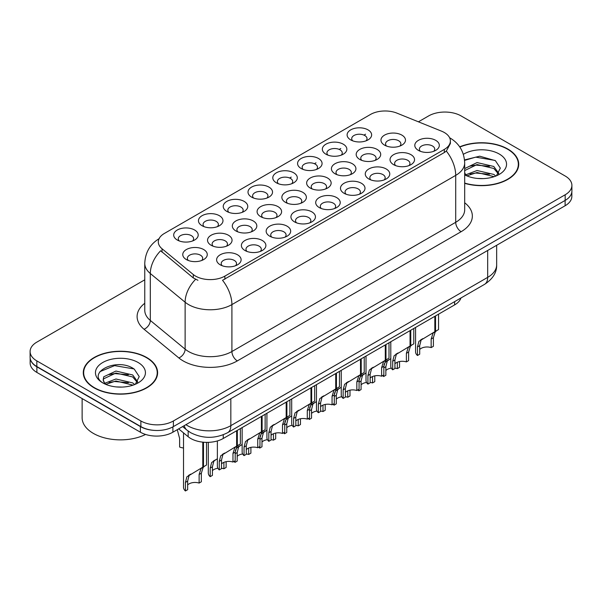 <?xml version="1.0" encoding="UTF-8"?>
<svg xmlns="http://www.w3.org/2000/svg" width="602" height="602" viewBox="0 0 602 602"><rect width="100%" height="100%" fill="white"/><g stroke="black" fill="none" stroke-linecap="round" stroke-linejoin="round"><path stroke-width="0.9" d="M350.703 139.897L350.703 139.897A12.258 7.081 180 0 1 350.703 129.881A12.258 7.081 180 0 1 368.04 129.881A12.258 7.081 180 0 1 368.04 139.897A12.258 7.081 180 0 1 350.703 139.897M366.031 140.83A7.66 4.425 0 0 0 367.032 138.641A7.66 4.425 0 0 0 364.789 135.518A7.66 4.425 0 0 0 356.437 134.555A7.66 4.425 0 0 0 351.711 138.641A7.66 4.425 0 0 0 352.712 140.83M276.378 182.805L276.378 182.805A12.258 7.081 180 0 1 276.378 172.797A12.258 7.081 180 0 1 293.716 172.797A12.258 7.081 180 0 1 293.716 182.805A12.258 7.081 180 0 1 276.378 182.805M291.707 183.745A7.66 4.425 0 0 0 292.707 181.556A7.66 4.425 0 0 0 290.465 178.425A7.66 4.425 0 0 0 282.112 177.47A7.66 4.425 0 0 0 277.387 181.556A7.66 4.425 0 0 0 278.387 183.745M251.606 197.11A12.258 7.081 180 0 1 251.598 197.11A12.258 7.081 180 0 1 251.606 187.094A12.258 7.081 180 0 1 268.943 187.102A12.258 7.081 180 0 1 268.943 197.11A12.258 7.081 180 0 1 251.606 197.11M266.934 198.05A7.66 4.425 0 0 0 267.935 195.861A7.66 4.425 0 0 0 265.693 192.73A7.66 4.425 0 0 0 257.34 191.767A7.66 4.425 0 0 0 252.607 195.861A7.66 4.425 0 0 0 253.615 198.05M226.826 211.415L226.826 211.415A12.258 7.081 180 0 1 226.826 201.399A12.258 7.081 180 0 1 244.171 201.399A12.258 7.081 180 0 1 244.171 211.415A12.258 7.081 180 0 1 226.826 211.415M242.154 212.348A7.66 4.425 0 0 0 243.163 210.158A7.66 4.425 0 0 0 240.913 207.035A7.66 4.425 0 0 0 232.568 206.072A7.66 4.425 0 0 0 227.834 210.158A7.66 4.425 0 0 0 228.835 212.348M301.15 168.5L301.15 168.5A12.258 7.081 180 0 1 301.15 158.492A12.258 7.081 180 0 1 318.496 158.492A12.258 7.081 180 0 1 318.496 168.5A12.258 7.081 180 0 1 301.15 168.5M316.479 169.44A7.66 4.425 0 0 0 317.487 167.251A7.66 4.425 0 0 0 315.237 164.12A7.66 4.425 0 0 0 306.892 163.165A7.66 4.425 0 0 0 302.159 167.251A7.66 4.425 0 0 0 303.16 169.44M325.923 154.195L325.923 154.195A12.258 7.081 180 0 1 325.923 144.187A12.258 7.081 180 0 1 343.268 144.187A12.258 7.081 180 0 1 343.268 154.195A12.258 7.081 180 0 1 325.923 154.195M341.259 155.135A7.66 4.425 0 0 0 342.26 152.946A7.66 4.425 0 0 0 340.017 149.815A7.66 4.425 0 0 0 331.664 148.86A7.66 4.425 0 0 0 326.931 152.946A7.66 4.425 0 0 0 327.94 155.135M202.054 225.72L202.054 225.72A12.258 7.081 180 0 1 202.054 215.704A12.258 7.081 180 0 1 219.391 215.704A12.258 7.081 180 0 1 219.391 225.72A12.258 7.081 180 0 1 202.054 225.72M217.382 226.653A7.66 4.425 0 0 0 218.383 224.463A7.66 4.425 0 0 0 216.141 221.333A7.66 4.425 0 0 0 207.788 220.377A7.66 4.425 0 0 0 203.062 224.463A7.66 4.425 0 0 0 204.063 226.653M177.281 240.017L177.281 240.017A12.258 7.081 180 0 1 177.281 230.009A12.258 7.081 180 0 1 194.619 230.009A12.258 7.081 180 0 1 194.619 240.017A12.258 7.081 180 0 1 177.281 240.017M192.61 240.958A7.66 4.425 0 0 0 193.611 238.768A7.66 4.425 0 0 0 191.368 235.638A7.66 4.425 0 0 0 183.016 234.682A7.66 4.425 0 0 0 178.282 238.768A7.66 4.425 0 0 0 179.291 240.958M384.55 145.135L384.55 145.135A12.258 7.081 180 0 1 384.55 135.119A12.258 7.081 180 0 1 401.888 135.119A12.258 7.081 180 0 1 401.888 145.135A12.258 7.081 180 0 1 384.55 145.135M399.878 146.068A7.66 4.425 0 0 0 400.879 143.878A7.66 4.425 0 0 0 398.637 140.755A7.66 4.425 0 0 0 390.284 139.792A7.66 4.425 0 0 0 385.551 143.878A7.66 4.425 0 0 0 386.559 146.068M359.77 159.432L359.77 159.432A12.258 7.081 180 0 1 359.77 149.424A12.258 7.081 180 0 1 377.115 149.424A12.258 7.081 180 0 1 377.115 159.432A12.258 7.081 180 0 1 359.77 159.432M375.099 160.373A7.66 4.425 0 0 0 376.107 158.183A7.66 4.425 0 0 0 373.865 155.053A7.66 4.425 0 0 0 365.512 154.097A7.66 4.425 0 0 0 360.779 158.183A7.66 4.425 0 0 0 361.787 160.373M285.446 202.347L285.446 202.347A12.258 7.081 180 0 1 285.446 192.331A12.258 7.081 180 0 1 302.791 192.331A12.258 7.081 180 0 1 302.791 202.347A12.258 7.081 180 0 1 285.446 202.347M300.774 203.288A7.66 4.425 0 0 0 301.783 201.098A7.66 4.425 0 0 0 299.54 197.968A7.66 4.425 0 0 0 291.187 197.005A7.66 4.425 0 0 0 286.454 201.098A7.66 4.425 0 0 0 287.463 203.288M334.998 173.737L334.998 173.737A12.258 7.081 180 0 1 334.998 163.729A12.258 7.081 180 0 1 352.336 163.729A12.258 7.081 180 0 1 352.336 173.737A12.258 7.081 180 0 1 334.998 173.737M350.326 174.678A7.66 4.425 0 0 0 351.327 172.488A7.66 4.425 0 0 0 349.085 169.358A7.66 4.425 0 0 0 340.732 168.402A7.66 4.425 0 0 0 336.006 172.488A7.66 4.425 0 0 0 337.007 174.678M310.226 188.042L310.226 188.042A12.258 7.081 180 0 1 310.226 178.034A12.258 7.081 180 0 1 327.563 178.034A12.258 7.081 180 0 1 327.563 188.042A12.258 7.081 180 0 1 310.226 188.042M325.554 188.983A7.66 4.425 0 0 0 326.555 186.793A7.66 4.425 0 0 0 324.312 183.663A7.66 4.425 0 0 0 315.96 182.707A7.66 4.425 0 0 0 311.226 186.793A7.66 4.425 0 0 0 312.235 188.983M211.121 245.255L211.121 245.255A12.258 7.081 180 0 1 211.121 235.247A12.258 7.081 180 0 1 228.467 235.247A12.258 7.081 180 0 1 228.467 245.255A12.258 7.081 180 0 1 211.121 245.255M226.45 246.195A7.66 4.425 0 0 0 227.458 244.006A7.66 4.425 0 0 0 225.216 240.875A7.66 4.425 0 0 0 216.863 239.92A7.66 4.425 0 0 0 212.13 244.006A7.66 4.425 0 0 0 213.138 246.195M235.901 230.95L235.901 230.95A12.258 7.081 180 0 1 235.901 220.942A12.258 7.081 180 0 1 253.239 220.942A12.258 7.081 180 0 1 253.239 230.95A12.258 7.081 180 0 1 235.901 230.95M251.23 231.89A7.66 4.425 0 0 0 252.23 229.701A7.66 4.425 0 0 0 249.988 226.57A7.66 4.425 0 0 0 241.635 225.615A7.66 4.425 0 0 0 236.902 229.701A7.66 4.425 0 0 0 237.91 231.89M260.674 216.652L260.674 216.652A12.258 7.081 180 0 1 260.674 206.637A12.258 7.081 180 0 1 278.011 206.637A12.258 7.081 180 0 1 278.011 216.652A12.258 7.081 180 0 1 260.674 216.652M276.002 217.585A7.66 4.425 0 0 0 277.01 215.396A7.66 4.425 0 0 0 274.76 212.273A7.66 4.425 0 0 0 266.408 211.31A7.66 4.425 0 0 0 261.682 215.396A7.66 4.425 0 0 0 262.683 217.585M186.349 259.56L186.349 259.56A12.258 7.081 180 0 1 186.349 249.552A12.258 7.081 180 0 1 203.687 249.552A12.258 7.081 180 0 1 203.687 259.56A12.258 7.081 180 0 1 186.349 259.56M201.678 260.5A7.66 4.425 0 0 0 202.686 258.311A7.66 4.425 0 0 0 200.436 255.18A7.66 4.425 0 0 0 192.083 254.225A7.66 4.425 0 0 0 187.357 258.311A7.66 4.425 0 0 0 188.358 260.5M244.969 250.492L244.969 250.492A12.258 7.081 180 0 1 244.969 240.484A12.258 7.081 180 0 1 262.306 240.484A12.258 7.081 180 0 1 262.306 250.492A12.258 7.081 180 0 1 244.969 250.492M260.297 251.433A7.66 4.425 0 0 0 261.306 249.243A7.66 4.425 0 0 0 259.056 246.113A7.66 4.425 0 0 0 250.71 245.157A7.66 4.425 0 0 0 245.977 249.243A7.66 4.425 0 0 0 246.978 251.433M269.741 236.187L269.741 236.187A12.258 7.081 180 0 1 269.741 226.179A12.258 7.081 180 0 1 287.086 226.179A12.258 7.081 180 0 1 287.086 236.187A12.258 7.081 180 0 1 269.741 236.187M285.07 237.128A7.66 4.425 0 0 0 286.078 234.938A7.66 4.425 0 0 0 283.835 231.808A7.66 4.425 0 0 0 275.483 230.852A7.66 4.425 0 0 0 270.75 234.938A7.66 4.425 0 0 0 271.758 237.128M294.521 221.89L294.521 221.89A12.258 7.081 180 0 1 294.521 211.874A12.258 7.081 180 0 1 311.859 211.874A12.258 7.081 180 0 1 311.859 221.89A12.258 7.081 180 0 1 294.521 221.89M309.849 222.823A7.66 4.425 0 0 0 310.85 220.633A7.66 4.425 0 0 0 308.608 217.51A7.66 4.425 0 0 0 300.255 216.547A7.66 4.425 0 0 0 295.529 220.633A7.66 4.425 0 0 0 296.53 222.823M319.293 207.585L319.293 207.585A12.258 7.081 180 0 1 319.293 197.569A12.258 7.081 180 0 1 336.631 197.569A12.258 7.081 180 0 1 336.631 207.585A12.258 7.081 180 0 1 319.293 207.585M334.622 208.525A7.66 4.425 0 0 0 335.63 206.335A7.66 4.425 0 0 0 333.38 203.205A7.66 4.425 0 0 0 325.035 202.242A7.66 4.425 0 0 0 320.302 206.335A7.66 4.425 0 0 0 321.302 208.525M344.066 193.28L344.066 193.28A12.258 7.081 180 0 1 344.066 183.271A12.258 7.081 180 0 1 361.411 183.271A12.258 7.081 180 0 1 361.411 193.28A12.258 7.081 180 0 1 344.066 193.28M359.394 194.22A7.66 4.425 0 0 0 360.402 192.03A7.66 4.425 0 0 0 358.16 188.9A7.66 4.425 0 0 0 349.807 187.944A7.66 4.425 0 0 0 345.074 192.03A7.66 4.425 0 0 0 346.082 194.22M368.845 178.975L368.845 178.975A12.258 7.081 180 0 1 368.845 168.966A12.258 7.081 180 0 1 386.183 168.966A12.258 7.081 180 0 1 386.183 178.975A12.258 7.081 180 0 1 368.845 178.975M384.174 179.915A7.66 4.425 0 0 0 385.175 177.725A7.66 4.425 0 0 0 382.932 174.595A7.66 4.425 0 0 0 374.579 173.639A7.66 4.425 0 0 0 369.854 177.725A7.66 4.425 0 0 0 370.855 179.915M393.618 164.67L393.618 164.67A12.258 7.081 180 0 1 393.618 154.661A12.258 7.081 180 0 1 410.955 154.661A12.258 7.081 180 0 1 410.955 164.67A12.258 7.081 180 0 1 393.618 164.67M408.946 165.61A7.66 4.425 0 0 0 409.954 163.42A7.66 4.425 0 0 0 407.704 160.29A7.66 4.425 0 0 0 399.359 159.334A7.66 4.425 0 0 0 394.626 163.42A7.66 4.425 0 0 0 395.627 165.61M418.39 150.372L418.39 150.372A12.258 7.081 180 0 1 418.39 140.356A12.258 7.081 180 0 1 435.735 140.356A12.258 7.081 180 0 1 435.735 150.372A12.258 7.081 180 0 1 418.39 150.372M433.718 151.305A7.66 4.425 0 0 0 434.727 149.115A7.66 4.425 0 0 0 432.484 145.993A7.66 4.425 0 0 0 424.132 145.029A7.66 4.425 0 0 0 419.398 149.115A7.66 4.425 0 0 0 420.407 151.305M220.197 264.797L220.197 264.797A12.258 7.081 180 0 1 220.197 254.789A12.258 7.081 180 0 1 237.534 254.789A12.258 7.081 180 0 1 237.534 264.797A12.258 7.081 180 0 1 220.197 264.797M235.525 265.738A7.66 4.425 0 0 0 236.526 263.548A7.66 4.425 0 0 0 234.283 260.418A7.66 4.425 0 0 0 225.931 259.462A7.66 4.425 0 0 0 221.205 263.548A7.66 4.425 0 0 0 222.206 265.738M441.567 131.176A20.694 11.942 180 0 1 444.329 132.515A20.694 11.942 180 0 1 450.386 140.966A20.694 11.942 180 0 1 444.329 149.409L224.87 276.115A20.694 11.942 180 0 1 193.287 274.52L162.043 248.761A20.694 11.942 180 0 1 158.303 241.906A20.694 11.942 180 0 1 164.361 233.463L370.448 114.478A20.694 11.942 180 0 1 396.944 113.138L441.567 131.176M460.944 297.982A22.989 13.274 180 0 1 454.615 304.905L223.252 438.482A22.989 13.274 180 0 1 188.163 436.713L178.659 428.872M464.684 183.332A37.166 21.461 0 0 0 518.721 164.211A37.166 21.461 0 0 0 507.832 149.04A37.166 21.461 0 0 0 459.695 146.858M146.73 357.52A37.166 21.461 0 0 0 106.223 352.87A37.166 21.461 0 0 0 83.279 372.698A37.166 21.461 0 0 0 94.168 387.869A37.166 21.461 0 0 0 134.667 392.519A37.166 21.461 0 0 0 157.611 372.698A37.166 21.461 0 0 0 146.73 357.52M83.663 374.625A37.166 21.461 0 0 0 83.535 375.197M450.386 140.966L450.386 143.502L446.33 151.072L444.329 152.532L222.537 280.284A26.819 15.486 60 0 1 231.913 304.589A30.657 17.699 180 0 1 188.561 304.589A30.657 17.699 180 0 1 185.123 302.227L150.312 273.519A30.657 17.699 180 0 1 144.766 263.367L144.766 310.293A30.657 17.699 0 0 0 150.312 320.445L185.123 349.152A30.657 17.699 0 0 0 188.561 351.515A30.657 17.699 0 0 0 231.913 351.515L455.706 222.304A30.657 17.699 0 0 0 464.684 209.789L464.684 162.864A30.657 17.699 180 0 1 455.706 175.378A26.819 15.486 -120 0 0 446.33 151.072M144.766 279.817L36.835 342.132A22.989 13.274 0 0 0 30.1 351.515L30.1 357.144A22.989 13.274 0 0 0 36.835 366.535L140.876 426.6A22.989 13.274 0 0 0 173.391 426.6L565.165 200.406A22.989 13.274 0 0 0 571.9 191.022L571.9 185.393A22.989 13.274 0 0 0 565.165 176.002L461.124 115.938A22.989 13.274 0 0 0 428.609 115.938L418.42 121.822M197.93 280.284L193.287 277.928L160.651 250.756A26.819 17.94 129.5 0 0 150.312 273.519L150.312 320.445A7.66 5.125 -50.5 0 1 144.036 329.241A38.317 22.123 180 0 1 144.766 303.28M30.1 351.515A22.989 13.274 0 0 0 36.835 360.899L140.876 420.971A22.989 13.274 0 0 0 173.391 420.971L565.165 194.777A22.989 13.274 0 0 0 571.9 185.393M157.363 375.197A37.166 21.461 0 0 0 157.227 374.625M518.465 166.716A37.166 21.461 0 0 0 518.337 166.144M30.153 358.055L30.153 363.059A22.989 13.274 0 0 0 36.888 372.442L140.386 432.198A22.989 13.274 0 0 0 172.902 432.198L565.112 205.756A22.989 13.274 0 0 0 571.847 196.372L571.847 191.933M30.266 358.754A22.989 13.274 0 0 0 36.888 366.814L140.386 426.57A22.989 13.274 0 0 0 154.345 430.392M217.367 440.942L217.367 466.279A11.498 6.637 180 0 0 219.271 469.929L219.271 461.35L220.738 455.782L236.631 446.142L236.631 430.761M237.338 430.347L237.338 445.728L238.384 445.126L236.992 446.398L235.194 452.155L235.194 460.733L232.966 462.027L232.966 453.441L234.825 447.647L237.293 445.758M240.364 428.601L240.364 443.99L237.338 445.728M224.651 453.058L222.424 454.344L224.651 453.058L222.906 454.533L221.498 460.063L221.498 468.642L219.271 469.929M232.966 462.027A8.428 4.869 0 0 0 221.498 463.909M183.527 432.891L183.527 487.319A11.498 6.637 180 0 0 185.424 490.976L185.424 482.39L186.891 476.822L202.784 467.182L202.784 442.146M203.491 442.214L203.491 466.776L204.545 466.174L203.145 467.438L201.346 473.195L201.346 481.781L199.119 483.067L199.119 474.481L200.978 468.687L203.446 466.798M206.516 442.365L206.516 465.03L203.491 466.776M190.804 474.105L188.576 475.384L190.804 474.105L189.058 475.572L187.651 481.103L187.651 489.689L185.424 490.976M199.119 483.067A8.428 4.869 0 0 0 187.651 484.956M177.259 429.685L179.622 438.459L179.622 447.038A11.498 6.637 180 0 0 183.527 447.986M464.684 183.083A36.782 21.236 0 0 0 518.337 164.211A36.782 21.236 0 0 0 507.561 149.191A36.782 21.236 0 0 0 459.845 147.069M477.371 178.433L483.21 178.606M465.91 174.768L477.07 170.509L493.806 174.422L495.83 176.047M466.941 175.837L477.07 172.496L494.167 176.664M464.684 172.744A17.323 10.001 0 0 0 467.092 175.972M464.684 168.59L477.07 162.563L493.806 166.476L498.78 173.353M464.684 170.577L477.07 164.549L493.806 168.462L498.388 173.865M463.359 154.323A24.991 14.425 0 0 1 499.224 154.007A24.991 14.425 0 0 1 499.224 174.414A24.991 14.425 0 0 1 464.684 174.851L464.774 174.904M496.424 175.807L500.337 168.124L495.386 160.659L479.726 156.189L464.533 159.921M466.091 175.543L464.684 173.993M464.578 160.388L475.708 157.145L495.047 160.433M470.2 166.092L475.708 165.091L489.516 166.272M470.2 174.038L475.708 173.037L489.516 174.219M94.439 387.711A36.782 21.236 0 0 0 134.524 392.316A36.782 21.236 0 0 0 157.227 372.698A36.782 21.236 0 0 0 146.459 357.678A36.782 21.236 0 0 0 106.366 353.073A36.782 21.236 0 0 0 83.663 372.698A36.782 21.236 0 0 0 94.439 387.711M82.128 398.562L82.128 417.743A38.317 22.123 0 0 0 93.355 433.387A38.317 22.123 0 0 0 145.571 434.448M116.261 386.92L122.101 387.086M104.801 383.248L115.96 378.997L132.696 382.91L134.72 384.535M105.832 384.324L115.96 380.983L133.065 385.145M104.981 384.023L103.19 379.824A17.323 10.001 0 0 0 105.982 384.46M103.19 379.824L103.71 376.799L115.96 371.05L132.696 374.963L137.67 381.834M103.228 380.073L103.71 378.786L115.96 373.037L132.696 376.95L137.279 382.353M135.315 384.287L139.228 376.604L134.276 369.139C116.743 356.542 85.589 373.15 103.582 383.331L103.664 383.384M138.114 362.494A24.991 14.425 0 0 0 102.776 362.494A24.991 14.425 0 0 0 102.776 382.895A24.991 14.425 0 0 0 138.114 382.895A24.991 14.425 0 0 0 138.114 362.494M99.924 371.652L114.598 365.625L133.937 368.913M109.09 374.572L114.598 373.571L128.407 374.76M109.09 382.518L114.598 381.517L128.407 382.706M242.147 427.578L242.147 451.974A11.498 6.637 180 0 0 244.043 455.624L244.043 447.045L245.511 441.477L261.403 431.837L261.403 416.456M262.118 416.042L262.118 431.431L263.164 430.821L261.765 432.093L259.966 437.85L259.966 446.436L257.739 447.722L257.739 439.136L259.597 433.342L262.066 431.453M265.136 414.304L265.136 429.685L262.118 431.431M249.424 438.753L247.196 440.039L249.424 438.753L247.678 440.228L246.271 445.758L246.271 454.337L244.043 455.624M257.739 447.722A8.428 4.869 0 0 0 246.271 449.604M266.919 413.273L266.919 437.669A11.498 6.637 180 0 0 268.816 441.326L268.816 432.74L270.283 427.172L286.183 417.532L286.183 402.151M286.891 401.745L286.891 417.126L287.937 416.524L286.544 417.788L284.746 423.545L284.746 432.131L282.511 433.417L282.511 424.831L284.377 419.037L286.845 417.148M289.908 399.999L289.908 415.38L286.891 417.126M274.196 424.455L271.976 425.734L274.196 424.455L272.45 425.923L271.05 431.453L271.05 440.039L268.816 441.326M282.511 433.417A8.428 4.869 0 0 0 271.05 435.306M291.692 398.968L291.692 423.364A11.498 6.637 180 0 0 293.595 427.021L293.595 418.435L295.063 412.867L310.956 403.227L310.956 387.846M311.663 387.44L311.663 402.821L312.709 402.219L311.317 403.483L309.518 409.247L309.518 417.826L307.291 419.112L307.291 410.534L309.15 404.74L311.618 402.851M314.68 385.694L314.68 401.075L311.663 402.821M298.968 410.15L296.748 411.429L298.968 410.15L297.23 411.617L295.823 417.148L295.823 425.734L293.595 427.021M307.291 419.112A8.428 4.869 0 0 0 295.823 421.001M316.471 384.663L316.471 409.059A11.498 6.637 180 0 0 318.368 412.716L318.368 404.138L319.835 398.569L335.728 388.93L335.728 373.541M336.435 373.135L336.435 388.516L337.489 387.914L336.089 389.178L334.291 394.942L334.291 403.521L332.063 404.807L332.063 396.229L333.922 390.435L336.39 388.546M339.46 371.389L339.46 386.777L336.435 388.516M323.748 395.845L321.521 397.132L323.748 395.845L322.002 397.312L320.595 402.851L320.595 411.429L318.368 412.716M332.063 404.807A8.428 4.869 0 0 0 320.595 406.696M208.3 442.35L208.3 473.014A11.498 6.637 180 0 0 210.196 476.671L210.196 468.085L211.663 462.517L217.367 458.762M226.126 461.674L226.126 467.476L223.891 468.762L223.891 462.344M215.576 459.8L213.356 461.079L215.576 459.8L213.83 461.267L212.431 466.798L212.431 475.384L210.196 476.671M223.891 468.762A8.428 4.869 0 0 0 221.498 468.251M217.901 468.273A8.428 4.869 0 0 0 212.431 470.651M235.284 450.763L236.443 448.219L242.147 444.457M250.899 447.369L250.899 453.171L248.671 454.457L248.671 448.046M234.976 460.861L234.976 462.366A11.498 6.637 180 0 1 234.058 461.395M240.348 445.495L238.129 446.782L240.348 445.495L238.61 446.962L237.203 452.501L237.203 461.079L234.976 462.366M248.671 454.457A8.428 4.869 0 0 0 246.271 453.946M242.674 453.968A8.428 4.869 0 0 0 237.203 456.346M260.056 436.465L261.215 433.914L266.919 430.159M275.671 433.071L275.671 438.866L273.443 440.16L273.443 433.741M259.748 446.564L259.748 448.061A11.498 6.637 180 0 1 258.83 447.09M265.128 431.19L262.901 432.477L265.128 431.19L263.383 432.665L261.975 438.196L261.975 446.774L259.748 448.061M273.443 440.16A8.428 4.869 0 0 0 271.05 439.641M267.454 439.663A8.428 4.869 0 0 0 261.975 442.041M284.829 422.16L285.988 419.609L291.692 415.854M300.451 418.766L300.451 424.568L298.216 425.855L298.216 419.436M284.52 432.259L284.52 433.756A11.498 6.637 180 0 1 283.602 432.785M289.901 416.885L287.681 418.172L289.901 416.885L288.155 418.36L286.755 423.891L286.755 432.469L284.52 433.756M298.216 425.855A8.428 4.869 0 0 0 295.823 425.336M292.226 425.366A8.428 4.869 0 0 0 286.755 427.736M341.244 370.358L341.244 394.762A11.498 6.637 180 0 0 343.14 398.411L343.14 389.833L344.607 384.264L360.508 374.625L360.508 359.243M361.215 358.83L361.215 374.211L362.261 373.609L360.869 374.88L359.07 380.637L359.07 389.216L356.835 390.51L356.835 381.924L358.702 376.13L361.17 374.241M364.233 357.084L364.233 372.472L361.215 374.211M348.52 381.54L346.3 382.827L348.52 381.54L346.775 383.015L345.375 388.546L345.375 397.124L343.14 398.411M356.835 390.51A8.428 4.869 0 0 0 345.375 392.391M366.016 356.053L366.016 380.456A11.498 6.637 180 0 0 367.92 384.106L367.92 375.528L369.387 369.959L385.28 360.32L385.28 344.938M385.987 344.525L385.987 359.913L387.033 359.304L385.641 360.575L383.843 366.332L383.843 374.918L381.615 376.205L381.615 367.619L383.474 361.825L385.942 359.936M389.005 342.786L389.005 358.167L385.987 359.913M373.293 367.235L371.073 368.522L373.293 367.235L371.554 368.71L370.147 374.241L370.147 382.819L367.92 384.106M381.615 376.205A8.428 4.869 0 0 0 370.147 378.086M390.796 341.755L390.796 366.151A11.498 6.637 180 0 0 392.692 369.809L392.692 361.223L394.159 355.654L410.052 346.015L410.052 330.633M410.76 330.227L410.76 345.608L411.813 345.006L410.413 346.27L408.615 352.027L408.615 360.613L406.388 361.9L406.388 353.314L408.246 347.52L410.714 345.631M413.785 328.481L413.785 343.862L410.76 345.608M398.072 352.938L395.845 354.217L398.072 352.938L396.327 354.405L394.92 359.936L394.92 368.522L392.692 369.809M406.388 361.9A8.428 4.869 0 0 0 394.92 363.789M415.568 327.45L415.568 351.846A11.498 6.637 180 0 0 417.464 355.504L417.464 346.918L418.932 341.349L434.832 331.71L434.832 316.328M435.539 315.922L435.539 331.303L436.585 330.701L435.193 331.965L433.395 337.73L433.395 346.308L431.16 347.595L431.16 339.016L433.026 333.215L435.494 331.333M438.557 314.176L438.557 329.557L435.539 331.303M422.845 338.633L420.625 339.912L422.845 338.633L421.099 340.1L419.699 345.631L419.699 354.217L417.464 355.504M431.16 347.595A8.428 4.869 0 0 0 419.699 349.484M309.609 407.855L310.767 405.304L316.471 401.549M325.223 404.461L325.223 410.263L322.996 411.55L322.996 405.131M309.3 417.954L309.3 419.459A11.498 6.637 180 0 1 308.382 418.488M314.673 402.587L312.453 403.867L314.673 402.587L312.935 404.055L311.527 409.586L311.527 418.172L309.3 419.459M322.996 411.55A8.428 4.869 0 0 0 320.595 411.038M316.998 411.061A8.428 4.869 0 0 0 311.527 413.439M334.381 393.55L335.54 390.999L341.244 387.244M349.995 390.156L349.995 395.958L347.768 397.245L347.768 390.826M334.072 403.649L334.072 405.154A11.498 6.637 180 0 1 333.154 404.183M339.453 388.282L337.225 389.562L339.453 388.282L337.707 389.75L336.3 395.281L336.3 403.867L334.072 405.154M347.768 397.245A8.428 4.869 0 0 0 345.375 396.733M341.778 396.756A8.428 4.869 0 0 0 336.3 399.134M359.153 379.245L360.312 376.702L366.016 372.939M374.775 375.851L374.775 381.653L372.54 382.94L372.54 376.528M358.845 389.343L358.845 390.848A11.498 6.637 180 0 1 357.927 389.878M364.225 373.977L362.005 375.264L364.225 373.977L362.479 375.445L361.08 380.976L361.08 389.562L358.845 390.848M372.54 382.94A8.428 4.869 0 0 0 370.147 382.428M366.55 382.451A8.428 4.869 0 0 0 361.08 384.828M383.933 364.947L385.092 362.396L390.796 358.642M399.547 361.546L399.547 367.348L397.32 368.642L397.32 362.223M383.624 375.046L383.624 376.543A11.498 6.637 180 0 1 382.706 375.573M388.997 359.672L386.777 360.959L388.997 359.672L387.259 361.147L385.852 366.678L385.852 375.257L383.624 376.543M397.32 368.642A8.428 4.869 0 0 0 394.92 368.123M391.323 368.146A8.428 4.869 0 0 0 385.852 370.523M224.87 276.115L224.87 279.238M193.287 274.52L193.287 277.928M162.043 248.761L162.043 252.17M444.329 149.409L444.329 152.532M454.615 301.64L454.615 304.905M188.163 431.062L188.163 436.713M223.252 434.779L223.252 438.482M237.331 360.899A7.66 4.425 60 0 1 231.913 351.515L231.913 304.589L455.706 175.378L455.706 222.304A7.66 4.425 60 0 0 461.124 231.695L237.331 360.899A38.317 22.123 180 0 1 183.143 360.899A38.317 22.123 180 0 1 178.847 357.949L144.036 329.241M195.575 279.351A26.819 17.94 129.5 0 0 185.123 302.227L185.123 349.152A7.66 5.125 -50.5 0 1 178.847 357.949M289.652 178.019L291.225 177.108M314.432 163.714L315.997 162.811M339.204 149.409L340.777 148.506M363.977 135.111L365.549 134.201M464.684 202.776A38.317 22.123 180 0 1 461.124 231.695M173.391 420.971L173.391 426.6M140.876 420.971L140.876 426.6M565.165 194.777L565.165 200.406M36.835 360.899L36.835 366.535M185.913 424.688A30.657 17.699 0 0 0 187.478 425.659A30.657 17.699 0 0 0 230.829 425.659L487.68 277.371A30.657 17.699 0 0 0 496.658 264.857C496.883 272.465 492.827 278.974 484.505 284.385L227.654 432.68A15.328 8.849 60 0 0 230.829 425.659L230.829 398.757M487.68 250.462L487.68 277.371A15.328 8.849 60 0 1 484.505 284.385M184.28 425.629A15.328 10.249 129.5 0 0 186.846 430.046L182.639 426.577M565.112 205.756L565.112 200.436M172.902 432.198L172.902 426.871M140.386 432.198L140.386 426.57M36.888 372.442L36.888 366.814M232.966 453.441L235.194 452.155M219.271 461.35L221.498 460.063M199.119 474.481L201.346 473.195M185.424 482.39L187.651 481.103M257.739 439.136L259.966 437.85M244.043 447.045L246.271 445.758M282.511 424.831L284.746 423.545M268.816 432.74L271.05 431.453M307.291 410.534L309.518 409.247M293.595 418.435L295.823 417.148M332.063 396.229L334.291 394.942M318.368 404.138L320.595 402.851M210.196 468.085L212.431 466.798M235.194 453.66L237.203 452.501M259.966 439.355L261.975 438.196M284.746 425.05L286.755 423.891M356.835 381.924L359.07 380.637M343.14 389.833L345.375 388.546M381.615 367.619L383.843 366.332M367.92 375.528L370.147 374.241M406.388 353.314L408.615 352.027M392.692 361.223L394.92 359.936M431.16 339.016L433.395 337.73M417.464 346.918L419.699 345.631M309.518 410.745L311.527 409.586M334.291 396.44L336.3 395.281M359.07 382.142L361.08 380.976M383.843 367.837L385.852 366.678M464.684 162.864C464.165 151.839 459.318 143.577 450.153 138.069L449.641 137.783M159.304 238.573C150.131 244.081 145.285 252.343 144.766 263.367M227.654 432.68C215.32 438.873 202.987 438.873 190.653 432.68L186.846 430.046M496.658 264.857L496.658 245.277M518.337 167.281L518.337 164.211M157.227 375.768L157.227 372.698M83.663 375.768L83.663 372.698"/></g></svg>
